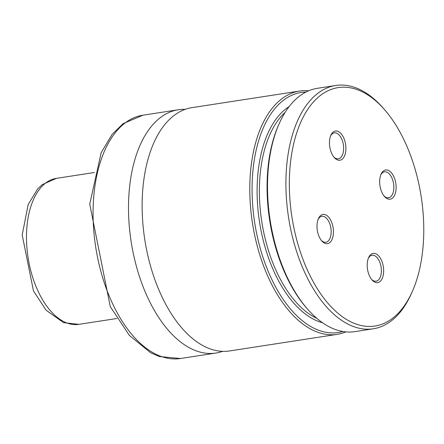 <?xml version="1.0" encoding="UTF-8"?>
<svg xmlns="http://www.w3.org/2000/svg" width="444" height="444" viewBox="0 0 444 444"><rect width="100%" height="100%" fill="white"/><g stroke="black" fill="none" stroke-linecap="round" stroke-linejoin="round"><path stroke-width="0.67" d="M185.27 109.341A123.093 66.761 81.2 0 0 178.355 109.74A123.093 66.761 81.2 0 0 131.124 241.569A123.093 66.761 81.2 0 0 215.862 353.058A123.093 66.761 81.2 0 0 222.577 351.359M308.674 90.781A123.093 66.761 81.2 0 0 299.644 91.048L191.986 107.642A123.093 66.761 81.2 0 0 144.755 239.471A123.093 66.761 81.2 0 0 229.493 350.96L337.151 334.365A123.093 66.761 81.2 0 0 345.843 331.896M299.644 91.048A123.093 66.761 81.2 0 0 252.414 222.877A123.093 66.761 81.2 0 0 337.151 334.365M305.955 92.047A121.456 65.873 81.2 0 0 254.662 222.527A121.456 65.873 81.2 0 0 342.868 331.507M384.265 109.335L382.789 107.659A123.093 66.761 81.2 0 0 335.758 85.481L317.36 88.317A123.093 66.761 81.2 0 0 279.198 123.626L278.593 124.986A121.456 65.873 81.2 0 0 306.854 308.336L307.842 309.451A123.093 66.761 81.2 0 0 354.867 331.629L373.265 328.799A123.093 66.761 81.2 0 0 411.433 293.484L412.337 291.442A120.635 65.429 81.2 0 0 421.8 257.448A120.635 65.429 81.2 0 0 384.265 109.335A120.635 65.429 81.2 0 0 296.947 132.14A120.635 65.429 81.2 0 0 322.205 295.987A120.635 65.429 81.2 0 0 412.337 291.442M279.198 123.626A123.093 66.761 81.2 0 0 307.842 309.451M335.758 85.481A123.093 66.761 81.2 0 0 288.533 217.31A123.093 66.761 81.2 0 0 373.265 328.799M317.227 222.86A14.774 8.009 81.2 0 0 321.822 240.992A14.774 8.009 81.2 0 0 332.517 238.2A14.774 8.009 81.2 0 0 329.426 218.137A14.774 8.009 81.2 0 0 318.387 218.698A14.774 8.009 81.2 0 0 317.227 222.86M329.698 139.427A14.774 8.009 -98.8 0 1 330.858 135.265A14.774 8.009 -98.8 0 1 341.891 134.71A14.774 8.009 -98.8 0 1 344.982 154.773A14.774 8.009 -98.8 0 1 334.293 157.565A14.774 8.009 -98.8 0 1 329.698 139.427M383.416 274.22A14.774 8.009 -98.8 0 1 372.039 279.959A14.774 8.009 -98.8 0 1 368.598 257.659A14.774 8.009 -98.8 0 1 378.771 256.022A14.774 8.009 -98.8 0 1 383.416 274.22M395.887 190.787A14.774 8.009 81.2 0 0 391.236 172.588A14.774 8.009 81.2 0 0 381.069 174.226A14.774 8.009 81.2 0 0 384.504 196.526A14.774 8.009 81.2 0 0 395.887 190.787M384.005 195.926A13.131 7.121 81.2 0 0 388.539 197.774A13.131 7.121 81.2 0 0 393.639 190.31A13.131 7.121 81.2 0 0 384.537 171.822A13.131 7.121 81.2 0 0 380.774 174.953M368.304 258.38A13.131 7.121 -98.8 0 1 372.066 255.25A13.131 7.121 -98.8 0 1 381.168 273.737A13.131 7.121 -98.8 0 1 376.068 281.207A13.131 7.121 -98.8 0 1 371.539 279.354M330.558 135.992A13.131 7.121 -98.8 0 1 334.321 132.861A13.131 7.121 -98.8 0 1 343.362 144.75A13.131 7.121 -98.8 0 1 338.322 158.813A13.131 7.121 -98.8 0 1 333.794 156.96M321.323 240.393A13.131 7.121 81.2 0 0 325.852 242.246A13.131 7.121 81.2 0 0 330.891 228.183A13.131 7.121 81.2 0 0 321.856 216.289A13.131 7.121 81.2 0 0 318.093 219.419M180.431 358.519L159.252 356.521L150.671 352.775L129.371 335.403L110.273 306.576L89.738 204.151L101.182 152.658L112.171 134.293L123.149 123.621L142.924 115.201A123.093 66.761 81.2 0 0 95.693 247.031A123.093 66.761 81.2 0 0 180.431 358.519L215.862 353.058M289.199 106.516A112.426 60.978 81.2 0 0 259.496 221.784A112.426 60.978 81.2 0 0 322.533 322.755M285.148 112.349A110.784 60.084 81.2 0 0 261.738 221.439A110.784 60.084 81.2 0 0 316.911 318.415M51.16 311.583A73.859 40.054 -98.8 0 1 26.579 232.451A73.859 40.054 -98.8 0 1 56.388 178.36L42.247 184.626L37.629 188.939L28.188 204.484L22.2 234.954L33.444 290.837L46.054 310.156L63.525 322.638L78.893 324.353A73.859 40.054 -98.8 0 1 51.16 311.583M142.924 115.201L178.355 109.74M94.394 172.505L56.388 178.36M116.9 318.492L78.893 324.353"/></g></svg>
